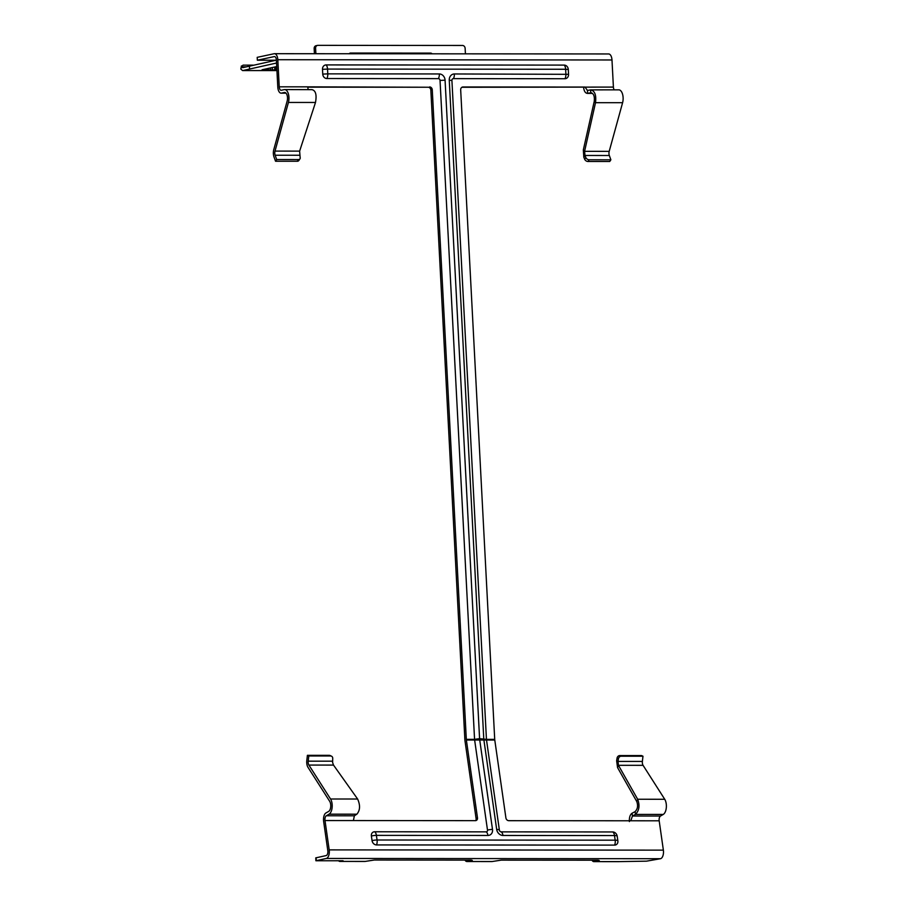 <?xml version="1.0" encoding="UTF-8"?>
<svg xmlns="http://www.w3.org/2000/svg" width="907" height="907" viewBox="0 0 907 907"><rect width="100%" height="100%" fill="white"/><g stroke="black" fill="none" stroke-linecap="round" stroke-linejoin="round"><path stroke-width="1.36" d="M276.896 69.918L262.066 69.771L276.726 66.574M642.972 756.223L641.578 755.576L619.776 755.565L621.17 756.211L642.972 756.223L642.383 761.427A3.855 1.916 -90 0 0 642.337 762.696A3.855 1.916 -90 0 0 643.063 765.327L664.729 799.271A8.673 4.308 90 0 1 666.305 807.752A8.673 4.308 90 0 1 663.255 814.429L660.5 816.039A3.855 1.916 -90 0 0 659.117 820.143A3.855 1.916 -90 0 0 659.185 820.801L663.368 850.142A6.746 3.356 90 0 1 660.5 858.714L326.327 858.453L315.908 860.754L315.761 857.875L326.169 855.573A3.855 1.916 -90 0 0 327.812 850.675L323.629 821.345A6.746 3.356 90 0 1 323.516 820.189A6.746 3.356 90 0 1 325.919 812.989L328.685 811.391A5.782 2.88 -90 0 0 330.715 806.935A5.782 2.88 -90 0 0 329.66 801.278L308.006 767.345A6.746 3.356 90 0 1 306.736 762.742A6.746 3.356 90 0 1 306.804 760.519L307.405 755.316L329.207 755.338A2.8 2.37 114.8 0 1 330.069 755.52L331.463 756.166A2.8 2.37 114.8 0 1 332.733 758.569L332.597 762.458L333.504 765.089L308.89 765.066L330.545 798.999A8.673 4.308 -90 0 1 332.132 807.479A8.673 4.308 -90 0 1 329.082 814.169L356.859 814.191L354.354 815.79L353.413 820.563L475.381 820.654A2.891 2.404 -120.1 0 0 477.49 817.887L466.368 740.01A3.855 1.916 90 0 1 466.311 739.352L432.265 89.816L430.836 90.122A2.891 2.494 77.9 0 0 428.183 87.242L307.643 87.151M308.89 765.066A3.855 1.916 90 0 1 308.165 762.436A3.855 1.916 90 0 1 308.21 761.166L308.799 755.962L330.602 755.985A2.8 2.37 114.8 0 1 331.463 756.166M617.565 767.594L618.449 765.315L618.03 761.415L616.635 760.769L617.565 767.594L636.771 801.527C638.233 805.677 637.666 809.055 635.081 811.64L632.066 813.239L632.462 816.017L630.773 820.778L659.185 820.801M629.39 821.583L629.322 820.427C629.379 816.867 630.286 814.463 632.066 813.239M326.327 858.453A6.746 3.356 -90 0 0 329.196 849.882L325.001 820.54A3.855 1.916 90 0 1 324.944 819.883A3.855 1.916 90 0 1 326.316 815.767L329.082 814.169M660.5 858.714L646.532 861.162L619.243 861.616L594.187 861.593L599.255 860.516L598.178 860.199L501.276 860.131L492.263 861.514L467.196 861.503L472.275 860.414L471.198 860.108L374.285 860.029L365.272 861.412L340.216 861.401A5.782 2.88 90 0 1 339.91 861.435A5.782 2.88 90 0 1 338.708 860.902M365.272 861.412A5.782 2.88 90 0 1 364.965 861.446A5.782 2.88 90 0 1 364.659 861.412M467.196 861.503A5.782 2.88 90 0 1 466.89 861.525A5.782 2.88 90 0 1 464.996 860.097M492.263 861.514A5.782 2.88 90 0 1 491.957 861.548A5.782 2.88 90 0 1 491.651 861.514M594.187 861.593A5.782 2.88 90 0 1 593.881 861.627A5.782 2.88 90 0 1 591.988 860.199M619.243 861.616A5.782 2.88 90 0 1 618.937 861.65A5.782 2.88 90 0 1 618.631 861.616M276 60.236L242.725 67.662L241.545 66.812L240.82 69.068L241.421 65.928L241.545 66.812L243.019 65.134L253.11 65.134M297.269 161.253L298.426 159.553A2.891 2.029 34.3 0 0 299.968 158.85L298.811 160.55A2.891 2.029 34.3 0 1 297.269 161.253L275.547 161.242L273.982 156.922A6.746 3.356 90 0 1 273.755 149.7L287.168 101.04A5.782 2.88 -90 0 0 284.651 92.469A5.782 2.88 -90 0 0 284.345 92.503L281.487 93.115A6.746 3.356 90 0 1 281.136 93.16A6.746 3.356 90 0 1 277.803 87.129L276.386 60.021A3.855 1.916 -90 0 0 274.481 56.574A3.855 1.916 -90 0 0 274.277 56.597L257.35 60.225L257.203 57.345L274.118 53.728A6.746 3.356 -90 0 1 274.481 53.694L608.654 53.955A6.746 3.356 90 0 1 611.987 59.975L613.404 87.083A3.855 1.916 -90 0 0 614.22 89.838M275.275 69.816L275.082 66.925L276.748 67.039M276.397 60.236L257.35 60.225M276.533 63.025L242.872 70.542L276.93 70.565L242.577 70.576L240.82 69.068M465.427 53.842L465.132 48.343A2.891 2.494 77.9 0 0 462.479 45.463L317.949 45.35A2.891 2.494 77.9 0 0 315.591 48.218L314.162 48.524L314.434 53.717M314.162 48.524A2.891 2.494 -102.1 0 1 316.067 45.701L317.495 45.395M430.337 53.808A1.927 1.667 77.9 0 0 429.283 53.411L430.712 53.105A1.927 1.667 -102.1 0 1 432.049 53.819M349.626 53.343L429.283 53.411M475.665 820.642A2.891 2.404 59.9 0 0 476.107 818.681L464.985 740.804A6.746 3.356 90 0 1 464.872 739.659L430.836 90.122M466.368 740.01L474.633 740.01L487.501 830.109A1.825 1.519 -120.1 0 1 486.175 831.855L374.636 831.764A4.444 3.696 59.9 0 0 371.394 836.027L372.063 840.653A4.444 3.696 59.9 0 0 376.518 844.927L614.617 845.109A4.444 3.696 59.9 0 0 617.86 840.846L617.202 836.22A4.444 3.696 59.9 0 0 616.919 835.143A4.444 3.696 59.9 0 0 616.068 833.658A4.444 3.696 59.9 0 0 612.747 831.957L501.208 831.866A1.825 1.519 -120.1 0 1 499.383 830.12L486.515 740.021L474.633 739.999L474.565 739.364L479.588 738.638L486.447 739.375L451.913 80.44A1.825 1.565 -102.1 0 1 453.398 78.637L564.936 78.728A4.444 3.832 77.9 0 0 568.553 74.317L568.304 69.522A4.444 3.832 77.9 0 0 564.222 65.1L326.123 64.919A4.444 3.832 77.9 0 0 322.495 69.329L322.745 74.113A4.444 3.832 77.9 0 0 326.837 78.535L438.364 78.626A1.825 1.565 -102.1 0 1 440.042 80.44L474.565 739.352L466.311 739.352M315.908 860.754L343.095 860.743L340.216 861.401M592.554 93.364L587.634 93.353L587.475 90.485L585.004 87.061L463.024 86.97A2.891 2.494 -102.1 0 0 460.677 89.838L494.712 739.375A3.855 1.916 -90 0 0 494.78 740.033L505.902 817.91A2.891 2.404 -120.1 0 0 508.804 820.688L630.773 820.778M635.081 811.64L635.478 814.407L632.462 816.017L660.5 816.039M333.504 765.089L357.619 799.022C360.396 805.257 360.147 810.314 356.859 814.191M663.255 814.429L635.478 814.407C639.242 810.529 639.968 805.473 637.655 799.248L636.771 801.527M643.063 765.327L618.449 765.315L637.655 799.248L664.729 799.271M621.17 756.211A2.8 2.37 114.8 0 0 618.449 758.796L618.03 761.415L642.383 761.427M619.776 755.565A2.8 2.37 114.8 0 0 617.055 758.15L616.635 760.769M307.405 755.316L308.799 755.962M609.719 161.503L587.997 161.491L589.153 159.779L610.876 159.802L609.719 161.503M587.997 161.491A2.891 2.029 34.3 0 1 584.686 159.269L583.813 157.172L584.981 155.471L585.854 157.569A2.891 2.029 34.3 0 0 589.153 159.779M609.323 155.494L584.981 155.471L584.584 151.333L609.198 151.356A3.855 1.916 -90 0 0 609.323 155.494L610.876 159.802M275.547 161.242L276.703 159.541L275.15 155.222A3.855 1.916 90 0 1 275.014 151.095L288.426 102.446A8.673 4.308 -90 0 0 284.651 89.578A8.673 4.308 -90 0 0 284.197 89.634L281.34 90.246A3.855 1.916 90 0 1 281.136 90.269A3.855 1.916 90 0 1 279.231 86.823L277.814 59.715A6.746 3.356 -90 0 0 274.481 53.694M298.426 159.553L276.703 159.541M299.968 158.85A2.891 2.029 34.3 0 0 300.126 157.342L299.627 151.118L315.5 102.468L288.426 102.446M583.326 149.938L594.255 101.289L595.514 102.684L584.584 151.333L583.326 149.938L583.813 157.172M609.198 151.356L622.599 102.706A8.673 4.308 90 0 0 618.835 89.85L590.593 89.872L590.74 92.741C593.609 93.33 594.788 96.176 594.255 101.289M315.5 102.468C316.872 94.804 315.693 90.53 311.974 89.657L284.651 89.578M591.081 92.718L587.248 93.398L592.6 93.398M622.599 102.706L595.514 102.684C596.421 95.02 594.777 90.757 590.593 89.872L587.248 90.507M249.38 65.939L249.538 68.807M428.183 87.242L307.632 86.845L308.244 89.6M613.404 87.083L461.912 87.276M587.634 93.353C585.457 93.387 584.108 91.392 583.575 87.367M429.612 86.936A2.891 2.494 -102.1 0 1 432.265 89.816M494.78 740.033L486.515 740.021L486.447 739.375L494.712 739.375M315.591 48.218L315.885 53.717M349.252 53.751A1.927 1.667 -102.1 0 1 350.51 53.037L430.712 53.105M272.395 69.669L272.281 67.526M332.552 761.188L308.21 761.166M354.354 815.79L326.316 815.767M316.135 857.727L316.282 860.596M329.196 849.882L663.368 850.142M476.107 818.681L477.49 817.887M325.001 820.54L353.413 820.563M357.619 799.022L330.545 798.999M617.055 758.15L618.449 758.796M329.207 755.338L330.602 755.985M584.686 159.269L585.854 157.569M275.15 155.222L299.491 155.244M299.627 151.118L275.014 151.095M276.737 66.857L275.411 66.857M245.922 66.835L241.557 66.835M591.421 92.752L590.74 92.741M268.291 69.907L268.211 68.399M270.547 69.816L270.456 67.923M274.81 69.669L274.674 67.016M276.646 69.918L276.499 67.039M284.957 92.503L284.345 92.503M281.136 93.16L286.011 93.16L281.487 93.115M307.632 86.845L279.231 86.823M611.987 59.975L277.814 59.715M463.024 86.97L462.139 87.151M499.383 830.12A5.295 1.27 171.9 0 0 496.685 829.44L483.873 739.795A6.746 3.356 -90 0 1 483.76 738.649L449.26 80.19A6.258 5.397 -102.1 0 1 454.362 73.966A5.295 2.63 90 0 1 453.398 78.637M564.936 78.728A5.295 2.63 -90 0 0 565.889 74.057L565.639 69.261L327.54 69.079L327.79 73.864L439.328 73.955A5.295 2.63 90 0 1 438.364 78.626M454.362 73.966L568.553 74.317M449.26 80.19L451.913 80.44M568.304 69.522L565.639 69.261A5.295 2.63 90 0 0 564.222 65.1M326.123 64.919A5.295 2.63 90 0 1 327.54 69.079L322.495 69.329M439.328 73.955A6.258 5.397 -102.1 0 1 445.076 80.179L479.588 738.638A6.746 3.356 -90 0 0 479.701 739.795L492.501 829.44A6.258 5.215 -120.1 0 1 487.932 835.449L376.405 835.37A5.295 1.27 171.9 0 0 371.394 836.027M445.076 80.179L440.042 80.44M322.745 74.113L327.79 73.864A5.295 2.63 -90 0 1 326.837 78.535M374.636 831.764A5.295 2.63 -90 0 1 376.405 835.37L377.063 839.995L615.161 840.177L614.504 835.551A5.295 2.63 -90 0 0 612.747 831.957M501.208 831.866A5.295 2.63 90 0 1 502.977 835.46A6.258 5.215 -120.1 0 1 496.685 829.44M617.202 836.22A5.295 1.27 -8.1 0 0 614.504 835.551L502.977 835.46M614.617 845.109A5.295 2.63 90 0 0 615.161 840.177A5.295 1.27 -8.1 0 1 617.86 840.846M372.063 840.653A5.295 1.27 171.9 0 1 377.063 839.995A5.295 2.63 90 0 1 376.518 844.927M487.501 830.109A5.295 1.27 -8.1 0 1 492.501 829.44M486.175 831.855A5.295 2.63 90 0 1 487.932 835.449M350.51 53.037L349.921 53.162M339.91 861.435L364.965 861.446M466.89 861.525L491.957 861.548M593.881 861.627L618.937 861.65M499.848 831.163L499.496 830.563M616.919 835.143A5.295 5.295 0 0 0 616.068 833.658"/></g></svg>
